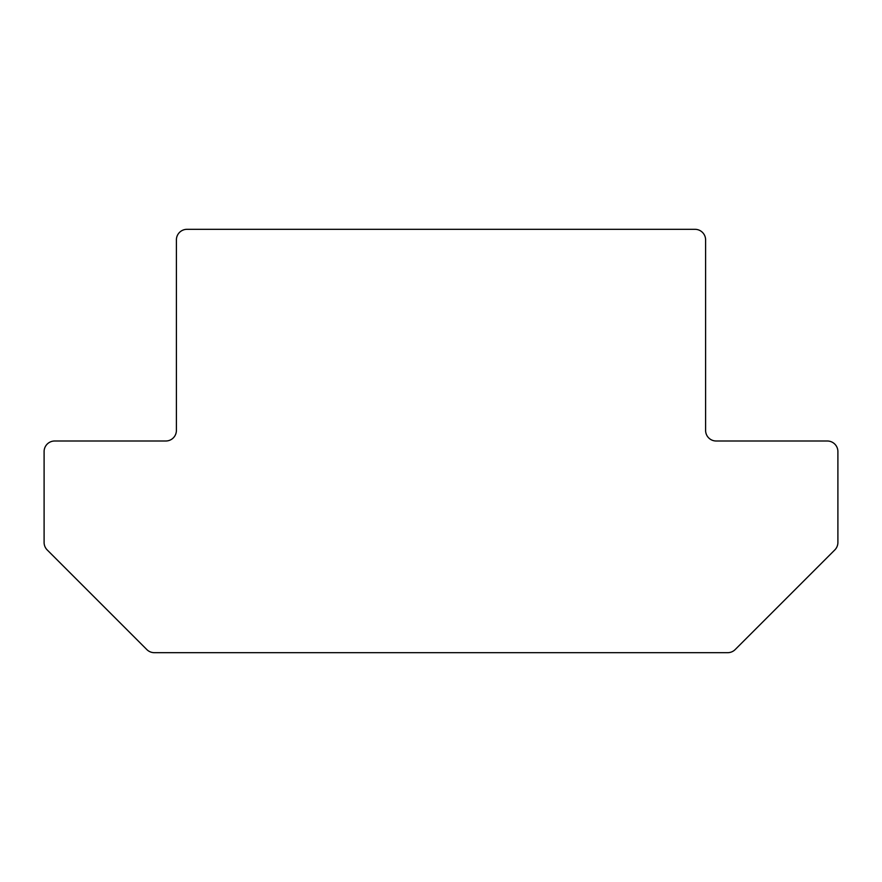 <?xml version="1.0" encoding="UTF-8"?>
<svg xmlns="http://www.w3.org/2000/svg" width="882" height="882" viewBox="0 0 882 882"><rect width="100%" height="100%" fill="white"/><g stroke="black" fill="none" stroke-linecap="round" stroke-linejoin="round"><path stroke-width="1.32" d="M165.816 441L54.684 441A10.584 10.584 0 0 0 44.1 451.584L44.1 542.452A10.584 10.584 0 0 0 47.198 549.938L146.842 649.582A10.584 10.584 0 0 0 154.328 652.68L727.672 652.68A10.584 10.584 0 0 0 735.158 649.582L834.802 549.938A10.584 10.584 0 0 0 837.9 542.452L837.9 451.584A10.584 10.584 0 0 0 827.316 441L716.184 441A10.584 10.584 0 0 1 705.6 430.416L705.6 239.904A10.584 10.584 0 0 0 695.016 229.32L186.984 229.32A10.584 10.584 0 0 0 176.4 239.904L176.4 430.416A10.584 10.584 0 0 1 165.816 441"/></g></svg>
